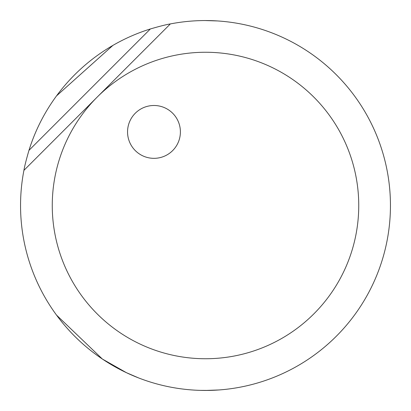 <?xml version="1.0" encoding="UTF-8"?>
<svg xmlns="http://www.w3.org/2000/svg" width="411" height="411" viewBox="0 0 411 411"><rect width="100%" height="100%" fill="white"/><g stroke="black" fill="none" stroke-linecap="round" stroke-linejoin="round"><path stroke-width="0.62" d="M390.45 205.5A184.95 184.95 0 0 1 209.862 390.399A184.95 184.95 0 0 1 23.92 170.36C24.537 166.486 26.212 159.828 28.955 150.38A184.95 184.95 0 0 1 150.38 28.955C159.828 26.212 166.486 24.537 170.36 23.92A184.95 184.95 0 0 1 390.45 205.5M358.746 205.5A153.246 153.246 0 0 1 209.112 358.7A153.246 153.246 0 0 1 97.14 97.14A153.246 153.246 0 0 1 358.746 205.5M208.942 390.419L200.219 390.373M218.755 389.972L205.428 390.45M127.554 373.224L138.605 377.93L126.393 372.669L102.37 359.029L56.528 315.109M170.36 23.92L23.92 170.36L170.36 23.92M128.299 138.153A26.422 26.422 0 0 1 147.734 106.238A26.422 26.422 0 0 1 179.648 125.674A26.422 26.422 0 0 1 160.213 157.588A26.422 26.422 0 0 1 128.299 138.153M217.506 20.94L204.997 20.55M112.902 45.4L56.528 95.891M126.778 372.859L129.825 374.257M208.305 390.429L209.79 390.414M28.955 150.38L150.38 28.955"/></g></svg>
